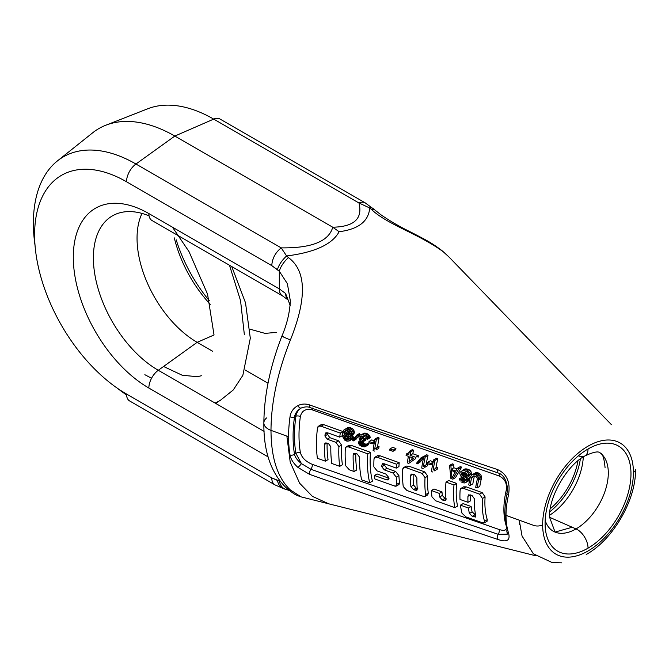 <?xml version="1.0" encoding="UTF-8"?>
<svg xmlns="http://www.w3.org/2000/svg" width="669" height="669" viewBox="0 0 669 669"><rect width="100%" height="100%" fill="white"/><g stroke="black" fill="none" stroke-linecap="round" stroke-linejoin="round"><path stroke-width="1" d="M577.957 460.807A51.312 29.628 -60 0 1 550.286 508.733A51.312 29.628 -60 0 0 577.957 460.807M549.851 511.777A54.549 31.493 120 0 0 580.383 458.909A54.549 31.493 120 0 1 549.851 511.777M583.284 456.91A50.443 29.118 -60 0 1 549.575 515.289A50.443 29.118 -60 0 0 583.284 456.91M600.695 453.356A45.651 26.359 -60 0 1 605.303 490.444A45.651 26.359 -60 0 1 576.026 528.92L549.542 517.279L576.026 528.92A45.651 26.359 120 0 1 555.211 532.148A45.651 26.359 120 0 1 545.168 520.407A45.651 26.359 120 0 0 555.203 532.148A45.651 26.359 120 0 0 576.026 528.92A15.178 8.764 -120 0 1 588.034 548.162A15.178 8.764 -120 0 0 576.026 528.92A45.651 26.359 -60 0 0 605.303 490.444A45.651 26.359 -60 0 0 600.695 453.356L600.695 453.356M605.06 467.581C604.166 458.031 602.485 453.139 600.009 452.896C598.496 450.965 593.453 451.976 584.89 455.94A15.178 8.764 60 0 0 588.034 448.991A60.728 35.064 -60 0 1 630.976 473.786A60.728 35.064 -60 0 1 588.034 548.162A60.728 35.064 120 0 1 545.093 523.367A60.728 35.064 120 0 1 588.034 448.991A15.178 8.764 60 0 1 584.89 455.94A15.178 8.764 60 0 1 578.442 455.781M635.55 469.395A7.284 4.206 0 0 1 633.418 472.373A64.182 37.054 120 0 0 588.034 446.173A64.182 37.054 120 0 0 542.651 524.78A64.182 37.054 120 0 0 588.034 550.98A64.182 37.054 120 0 0 633.418 472.373A64.182 37.054 120 0 0 588.034 446.173A64.182 37.054 120 0 0 542.651 524.78A64.182 37.054 120 0 0 588.034 550.98A64.182 37.054 120 0 0 633.418 472.373A7.284 4.206 0 0 0 635.55 469.395C636.068 499.935 613.088 539.724 586.22 554.492M588.034 448.991A60.728 35.064 120 0 0 545.093 523.367A60.728 35.064 120 0 0 588.034 548.162A60.728 35.064 -60 0 0 630.976 473.786A60.728 35.064 -60 0 0 588.034 448.991M542.651 524.78A7.284 4.206 180 0 1 533.628 525.366L506.023 515.381A78.574 45.367 -60 0 1 508.549 494.784C510.547 482.215 506.851 473.803 497.46 469.529C442.97 451.332 380.335 429.799 309.563 404.929C305.566 403.558 301.677 403.783 297.897 405.615C293.373 408.149 290.739 411.878 290.012 416.812A136.008 78.524 120 0 0 288.582 436.732L270.987 430.368C271.162 458.19 277.635 478.051 290.396 489.967L301.109 496.883L290.396 489.967A15.178 13.213 -47.6 0 1 285.738 487.375A15.178 13.213 -47.6 0 0 290.396 489.967C277.635 478.051 271.162 458.19 270.987 430.368C271.162 402.27 277.635 372.14 290.396 339.986C307.054 298.324 306.41 270.861 288.456 257.598L286.6 255.968C281.85 260.35 278.797 264.916 277.443 269.649L279.316 271.263A15.178 6.389 -49.2 0 1 288.456 257.598C306.41 270.861 307.054 298.324 290.396 339.986C277.635 372.14 271.162 402.27 270.987 430.368L288.582 436.732A136.008 78.524 120 0 0 290.012 455.004C290.739 459.126 293.373 463.257 297.897 467.388L309.563 474.363C379.808 499.208 442.443 520.858 497.46 539.314C506.843 542.651 510.539 540.56 508.549 533.051A78.574 45.367 -60 0 1 506.023 515.381A78.574 45.367 -60 0 1 508.549 494.784C510.547 482.215 506.851 473.803 497.46 469.529C442.97 451.332 380.335 429.799 309.563 404.929C305.566 403.558 301.677 403.783 297.897 405.615C293.373 408.149 290.739 411.878 290.012 416.812A136.008 78.524 120 0 0 288.582 436.732A136.008 78.524 120 0 0 290.012 455.004C290.739 459.126 293.373 463.257 297.897 467.388L309.563 474.363C379.808 499.208 442.443 520.858 497.46 539.314C506.843 542.651 510.539 540.56 508.549 533.051A78.574 45.367 -60 0 1 506.023 515.381L533.628 525.366A7.284 4.206 180 0 0 542.651 524.78M611.483 424.748L448.941 256.963L443.238 251.745C418.133 233.464 387.794 224.843 371.596 209.589L369.714 207.984C368.602 221.347 358.4 229.258 339.124 231.725C332.342 244.302 314.831 252.389 286.6 255.968L288.456 257.598A15.178 6.389 -49.2 0 0 279.316 271.263L279.316 288.883L285.604 293.49L290.162 305.248L285.604 293.49A15.178 11.122 -45.5 0 0 288.23 300.063A15.178 11.122 -45.5 0 1 285.604 293.49L279.316 288.883A15.178 8.764 120 0 0 282.46 295.832L151.997 220.511A15.178 8.764 -60 0 1 148.853 213.562L279.316 288.883A15.178 8.764 120 0 0 282.46 295.832L288.23 300.063L290.129 305.633M506.818 493.103A3.646 1.38 13.2 0 0 508.549 494.784A3.646 1.38 13.2 0 1 506.818 493.103C508.298 490.845 507.395 475.258 497.87 472.899A3.646 1.489 -71.2 0 1 497.46 469.529A3.646 1.489 -71.2 0 0 497.87 472.899L310.157 407.597A3.646 1.547 -70.6 0 1 310.157 407.597A3.646 1.547 -70.6 0 1 309.563 404.929A3.646 1.547 -70.6 0 0 310.157 407.597A3.646 1.547 -70.6 0 1 310.157 407.597C307.899 406.526 304.964 406.652 301.343 407.973A3.646 2.049 -116.3 0 1 301.343 407.973A3.646 2.049 -116.3 0 1 297.897 405.615A3.646 2.049 -116.3 0 0 301.343 407.973A3.646 2.049 -116.3 0 0 301.443 407.914C297.454 410.122 295.138 413.166 294.485 417.038A3.646 1.714 -172.1 0 1 290.012 416.812A3.646 1.714 -172.1 0 0 294.485 417.038A132.454 76.475 120 0 0 294.485 454.226A3.646 2.433 170.6 0 1 290.012 455.004A3.646 2.433 170.6 0 0 294.485 454.226C295.138 457.312 297.454 460.448 301.443 463.617L310.893 469.278A3.646 1.547 109.4 0 0 309.563 474.363A3.646 1.547 109.4 0 1 310.893 469.278C376.873 492.668 439.324 514.344 498.246 534.33L507.311 534.18L506.901 531.587A3.646 2.634 -17.8 0 0 508.549 533.051A3.646 2.634 -17.8 0 1 506.901 531.587L506.901 531.587A3.646 2.634 -17.8 0 1 507.386 529.43A75.689 43.702 -60 0 1 507.094 493.839A75.689 43.702 -60 0 0 507.386 529.43A3.646 2.634 -17.8 0 0 506.901 531.587M298.742 409.687L294.485 417.038A132.454 76.475 120 0 0 294.485 454.226C295.138 457.312 297.454 460.448 301.443 463.617L310.893 469.278A3.646 1.555 -70.5 0 0 312.264 464.336C305.808 461.627 301.853 457.721 300.381 452.629A126.918 73.272 -60 0 1 300.381 416.453C301.853 410.624 305.808 408.425 312.264 409.863L499.141 475.994C504.953 478.82 507.311 483.603 506.224 490.352A3.646 1.38 -166.8 0 1 507.202 490.887A3.646 1.38 -166.8 0 0 506.224 490.352A72.804 42.038 120 0 0 506.224 525.809A3.646 2.634 162.2 0 1 506.4 525.876A3.646 2.634 162.2 0 0 506.224 525.809C507.311 530.107 504.953 531.337 499.141 529.505L312.264 464.336C305.808 461.627 301.853 457.721 300.381 452.629A126.918 73.272 -60 0 1 300.381 416.453C301.853 410.624 305.808 408.425 312.264 409.863A3.646 1.555 109.5 0 0 312.147 407.931A3.646 1.555 109.5 0 1 312.264 409.863L499.141 475.994C504.953 478.82 507.311 483.603 506.224 490.352A72.804 42.038 120 0 0 506.224 525.809C507.311 530.107 504.953 531.337 499.141 529.505A3.646 1.522 -71.1 0 1 498.246 534.33A3.646 1.505 108.3 0 0 497.46 539.314A3.646 1.505 108.3 0 1 498.246 534.33A3.646 1.522 -71.1 0 0 499.141 529.505L312.264 464.336A3.646 1.555 -70.5 0 1 310.893 469.278C376.873 492.668 439.324 514.344 498.246 534.33M499.141 475.994A3.646 1.522 108.9 0 0 499.107 473.401A3.646 1.522 108.9 0 1 499.141 475.994M295.907 416.218C296.384 412.363 298.232 409.595 301.443 407.914C298.232 409.595 296.384 412.363 295.907 416.218L294.485 417.038L295.907 416.218A3.646 1.706 8 0 1 300.381 416.453A3.646 1.706 8 0 0 295.907 416.218A130.472 75.329 -60 0 0 295.907 453.406A130.472 75.329 -60 0 1 295.907 416.218M463.676 486.831L466.218 486.856L482.198 492.61L485.1 496.925A77.821 44.932 120 0 0 487.258 519.637L484.507 521.235C485.017 522.915 484.214 523.375 482.098 522.623L465.992 516.945L462.02 513.248A87.455 50.493 120 0 1 460.464 505.154L468.451 508.03L471.127 506.492L463.132 503.615L460.464 505.154L463.132 503.615L471.127 506.492A81.61 47.123 120 0 0 472.113 511.91L475.626 514.946L475.015 514.729L472.281 516.309L475.567 517.037L475.81 515.774L473.886 516.878L475.81 515.774L473.886 516.878L472.281 516.309L469.395 513.483L472.281 516.309L475.015 514.729L472.113 511.91L469.395 513.483A85.348 49.28 120 0 1 468.451 508.03A85.348 49.28 120 0 0 469.395 513.483L472.113 511.91A81.61 47.123 120 0 1 471.127 506.492L468.451 508.03L460.464 505.154A87.455 50.493 120 0 0 462.02 513.248L465.992 516.945L482.098 522.623L484.297 522.849L487.04 521.268M470.575 494.96A81.61 47.123 120 0 0 470.616 500.797L467.974 502.319A85.348 49.28 120 0 1 467.932 496.348A85.348 49.28 120 0 0 467.974 502.319L459.996 499.442L467.974 502.319L470.616 500.797A81.61 47.123 120 0 1 470.575 494.96M446.022 499.283A91.243 52.684 120 0 1 446.006 482.073L453.992 484.95A89.136 51.463 120 0 0 454.853 507.662L435.644 500.78L431.998 496.9A95.031 54.866 120 0 1 431.363 490.519L439.341 493.404L441.992 491.874A89.194 51.496 120 0 0 442.301 495.445A89.194 51.496 120 0 1 441.992 491.874L439.341 493.404L431.363 490.519L434.014 488.989L441.992 491.874L434.014 488.989L431.363 490.519A95.031 54.866 120 0 0 431.998 496.9L435.644 500.78L454.853 507.662L457.554 506.107L454.853 507.662A89.136 51.463 120 0 1 453.992 484.95L456.651 483.411L453.992 484.95L446.006 482.073L448.665 480.534L456.651 483.411A85.398 49.305 120 0 0 457.554 506.107A85.398 49.305 120 0 1 456.651 483.411L448.665 480.534L446.006 482.073A91.243 52.684 120 0 0 446.022 499.283L443.89 500.512L445.613 500.646L446.022 499.283L443.89 500.512L445.613 500.646M442.301 495.445L444.96 498.397L446.558 498.974L444.96 498.397L442.284 499.944L443.89 500.512L442.284 499.944L439.633 496.975L442.284 499.944L444.96 498.397L442.301 495.445L439.633 496.975A92.932 53.654 120 0 1 439.341 493.404A92.932 53.654 120 0 0 439.633 496.975L442.301 495.445M428.294 493.061A92.974 53.679 120 0 1 427.683 476.186L425.032 477.716L427.683 476.186L424.731 471.904L422.072 473.435L424.731 471.904L408.767 466.142L424.731 471.904L427.683 476.186A92.974 53.679 120 0 0 428.294 493.061L425.618 494.6L425.141 496.381L422.858 496.197L406.861 490.461L403.248 486.555A102.616 59.248 120 0 1 402.696 469.646L403.641 467.598L406.108 467.681L422.072 473.435L425.032 477.716A96.712 55.836 120 0 0 425.618 494.6C425.885 496.431 424.966 496.958 422.858 496.197L406.861 490.461L403.248 486.555A102.616 59.248 120 0 1 402.696 469.646C402.838 467.581 403.976 466.929 406.108 467.681L408.767 466.142L406.108 467.681L422.072 473.435L425.032 477.716A96.712 55.836 120 0 0 425.618 494.6L428.294 493.061L427.775 494.859M380.042 455.781L399.201 462.697A100.559 58.052 120 0 0 398.933 466.594A100.559 58.052 120 0 1 399.201 462.697L380.042 455.781L377.383 457.32L374.933 457.228L377.584 455.698L380.042 455.781L377.383 457.32L396.541 464.227A104.297 60.218 120 0 0 396.291 468.116L384.324 463.793L382.501 463.726L381.848 465.223A108.085 62.401 120 0 0 381.823 466.736L384.215 469.847L392.987 473.016L396.265 477.122A104.297 60.218 120 0 0 396.876 484.256L396.374 486.045L394.083 485.87L374.891 478.979L394.083 485.87C396.19 486.631 397.118 486.095 396.876 484.256L399.544 482.717L396.876 484.256A104.297 60.218 120 0 1 396.265 477.122L398.908 475.592A100.559 58.052 120 0 0 399.544 482.717L398.992 484.532M374.933 457.228L373.988 459.277A110.193 63.622 120 0 0 373.862 466.837L377.157 470.926L385.929 474.104L388.455 477.131A106.404 61.431 120 0 0 388.58 478.561L386.406 479.815L374.423 475.5A110.193 63.622 120 0 0 374.891 478.979A110.193 63.622 120 0 1 374.423 475.5L377.09 473.961L389.065 478.276L377.09 473.961L374.423 475.5L386.406 479.815L388.58 478.561L386.406 479.815L388.137 479.941L388.58 478.561A106.404 61.431 120 0 1 388.455 477.131L385.929 474.104L377.157 470.926L373.862 466.837A110.193 63.622 120 0 1 373.988 459.277C374.122 457.22 375.259 456.567 377.383 457.32L396.541 464.227L399.201 462.697L396.541 464.227A104.297 60.218 120 0 0 396.291 468.116L398.933 466.594L396.291 468.116L384.324 463.793L381.848 465.223A108.085 62.401 120 0 0 381.823 466.736L384.215 469.847L392.987 473.016L396.265 477.122L398.908 475.592L395.63 471.494L392.987 473.016L395.63 471.494L386.866 468.317L384.215 469.847L386.866 468.317L384.466 465.206L381.823 466.736L384.466 465.206A104.347 60.243 120 0 1 384.491 463.851A104.347 60.243 120 0 0 384.466 465.206L386.866 468.317L395.63 471.494L398.908 475.592A100.559 58.052 120 0 0 399.544 482.717M355.799 453.482A111.924 64.617 120 0 0 356.803 469.964L354.118 471.511A115.662 66.783 120 0 1 353.157 454.845A115.662 66.783 120 0 0 354.118 471.511L349.327 469.789L345.773 465.85A117.769 67.995 120 0 1 345.288 448.907L346.216 446.867L348.674 446.951L351.325 445.42L348.674 446.951L367.825 453.866A111.874 64.592 120 0 0 369.689 482.742L361.67 479.882L369.689 482.742L372.416 481.17L369.689 482.742A111.874 64.592 120 0 1 367.825 453.866L348.674 446.951C346.542 446.198 345.413 446.85 345.288 448.907A117.769 67.995 120 0 0 345.773 465.85L349.327 469.789L354.118 471.511L356.803 469.964A111.924 64.617 120 0 1 355.799 453.482M351.325 445.42L370.484 452.336A108.135 62.434 120 0 0 372.416 481.17A108.135 62.434 120 0 1 370.484 452.336L351.325 445.42L348.875 445.337L346.224 446.867M327.099 443.112A119.5 68.999 120 0 0 328.044 459.628L325.368 461.167A123.238 71.157 120 0 1 324.465 444.467A123.238 71.157 120 0 0 325.368 461.167L317.382 458.29L325.368 461.167L328.044 459.628A119.5 68.999 120 0 1 327.099 443.112M323.771 424.648L342.971 431.538A115.712 66.808 120 0 0 342.403 435.611A115.712 66.808 120 0 1 342.971 431.538L323.771 424.648L321.078 426.203L318.569 426.161L317.449 428.302A125.346 72.369 120 0 0 317.382 458.29A125.346 72.369 120 0 1 317.449 428.302C317.733 426.153 318.946 425.459 321.078 426.203L340.278 433.086A119.45 68.966 120 0 0 339.727 437.15L327.743 432.843A119.5 68.999 120 0 0 327.593 434.424L329.792 437.643L327.141 439.182L324.933 435.962L327.141 439.182L335.922 442.351L338.924 446.608A119.45 68.966 120 0 0 339.752 466.343L331.757 463.466L339.752 466.343L342.428 464.796L339.752 466.343A119.45 68.966 120 0 1 338.924 446.608L341.575 445.077A115.712 66.808 120 0 0 342.428 464.796A115.712 66.808 120 0 1 341.575 445.077L338.924 446.608L335.922 442.351L327.141 439.182L329.792 437.643L338.573 440.812L341.575 445.077L338.573 440.812L329.792 437.643L327.593 434.424L324.933 435.962A123.238 71.157 120 0 1 325.084 434.373A123.238 71.157 120 0 0 324.933 435.962L327.593 434.424A119.5 68.999 120 0 1 327.743 432.843L325.084 434.373L325.878 432.793L327.743 432.843L325.084 434.373L327.743 432.843L339.727 437.15L342.403 435.611L339.727 437.15A119.45 68.966 120 0 1 340.278 433.086L321.078 426.203L323.771 424.648L321.254 424.606L318.569 426.161M353.006 436.046L353.332 437.183A112.91 65.194 120 0 0 353.224 437.911L352.596 438.948L349.143 440.955L346.718 441.072L344.66 440.085L347.897 441.256L352.596 438.948L349.92 440.486L350.539 439.458L349.92 440.486L352.596 438.948L353.224 437.911L350.539 439.458A116.649 67.352 120 0 1 350.64 438.739A116.649 67.352 120 0 0 350.539 439.458L353.224 437.911A112.91 65.194 120 0 1 353.332 437.183L350.64 438.739L350.322 437.601L350.64 438.739L353.332 437.183L353.006 436.046L350.322 437.601L349.728 436.623L350.322 437.601L353.006 436.046L352.429 435.067L353.006 436.046M348.842 427.483L343.975 429.891L343.289 430.953A118.789 68.581 120 0 0 343.164 431.689L344.669 434.557L342.762 435.904A118.722 68.547 120 0 0 342.67 436.631L344.66 440.085L342.67 436.631A118.722 68.547 120 0 1 342.762 435.904L344.669 434.557L343.164 431.689A118.789 68.581 120 0 1 343.289 430.953L343.975 429.891L347.529 427.817L348.842 427.483L346.116 429.063L347.32 429.222L346.116 429.063L348.842 427.483L350.054 427.65L348.842 427.483M351.451 428.143L350.054 427.65L347.32 429.222L349.828 430.384L351.409 432.542L351.643 433.938A116.59 67.318 120 0 0 351.518 434.683L350.849 435.736L349.31 436.213L349.728 436.623L352.429 435.067L349.728 436.623L349.31 436.213L353.55 434.181L350.849 435.736L351.518 434.683L354.227 433.119L353.55 434.181L354.227 433.119L351.518 434.683A116.59 67.318 120 0 1 351.643 433.938L354.361 432.375A112.852 65.152 120 0 0 354.227 433.119A112.852 65.152 120 0 1 354.361 432.375L351.643 433.938L351.409 432.542L354.127 430.97L354.361 432.375L354.127 430.97L351.409 432.542L350.849 431.547L353.575 429.975L354.127 430.97L353.575 429.975L350.849 431.547L349.828 430.384L352.563 428.812L353.575 429.975L352.563 428.812L349.828 430.384L347.32 429.222L350.054 427.65L352.563 428.812L351.451 428.143L348.716 429.724L351.451 428.143M352.003 434.658L352.429 435.067L352.003 434.658M359.328 433.621L359.93 434.365L355.941 439.391L353.257 440.938L357.221 435.929L353.257 440.938L352.63 440.21L353.257 440.938L355.941 439.391L359.93 434.365L357.221 435.929L356.61 435.185L352.63 440.21L356.61 435.185L357.221 435.929L359.93 434.365L359.328 433.621L356.61 435.185L359.328 433.621M364.647 433.111L360.089 435.109L359.119 436.347A114.642 66.189 120 0 0 358.944 437.334L359.353 439.299L360.432 440.202L358.45 442.042A114.575 66.156 120 0 0 358.383 442.527L359.295 444.86L362.222 446.658L359.295 444.86L358.383 442.527A114.575 66.156 120 0 1 358.45 442.042L360.432 440.202L359.353 439.299L358.944 437.334A114.642 66.189 120 0 1 359.119 436.347L360.089 435.109L364.647 433.111L361.912 434.691L362.899 434.766L361.912 434.691L364.647 433.111L365.634 433.186L364.647 433.111M367.49 433.846L365.634 433.186L362.899 434.766L365.634 436.012L367.064 437.593L367.482 439.332L366.177 438.337L367.482 439.332L370.2 437.76L367.482 439.332L367.381 438.504L370.108 436.932L370.2 437.76L370.108 436.932L367.381 438.504L367.064 437.593L369.79 436.012L370.108 436.932L369.79 436.012L367.064 437.593L366.461 436.84L369.196 435.268L369.79 436.012L369.196 435.268L366.461 436.84L365.634 436.012L368.368 434.432L369.196 435.268L368.368 434.432L365.634 436.012L362.899 434.766L365.634 433.186L367.49 433.846L368.368 434.432L367.49 433.846L364.756 435.427L367.49 433.846M362.832 436.096A110.594 63.856 120 0 0 362.815 436.188L363.719 438.078L365.073 438.822L362.372 440.378L361.017 439.633L363.292 440.712A113.421 65.478 120 0 0 363.142 441.691L362.213 441.356A110.536 63.814 120 0 0 362.23 441.389L364.346 443.664L361.67 445.211L360.541 444.559L362.598 445.546L361.67 445.211L364.346 443.664L365.274 443.999L363.225 443.012L360.541 444.559L359.914 443.831L360.541 444.559L363.225 443.012L362.59 442.284L359.914 443.831L359.546 442.945L359.914 443.831L362.59 442.284L362.23 441.389L360.75 441.339L359.613 442.46A114.274 65.972 120 0 0 359.546 442.945L362.23 441.389A110.536 63.814 120 0 0 362.23 441.389L359.546 442.945A114.274 65.972 120 0 1 359.613 442.46L361.536 441.348L359.613 442.46L360.75 441.339L363.142 441.691L365.834 440.127L363.142 441.691A113.421 65.478 120 0 1 363.292 440.712L362.372 440.378L365.073 438.822L366.002 439.148A109.683 63.321 120 0 0 365.834 440.127A109.683 63.321 120 0 1 366.002 439.148L363.719 438.078L361.017 439.633L360.399 438.897L361.017 439.633L363.719 438.078L363.108 437.334L360.399 438.897L360.106 437.752L360.399 438.897L363.108 437.334L362.815 436.188L360.106 437.752A114.332 66.014 120 0 1 360.282 436.765A114.332 66.014 120 0 0 360.106 437.752L362.815 436.188A110.594 63.856 120 0 1 362.832 436.096M366.461 444.174L365.274 443.999L362.598 445.546L363.785 445.721L362.598 445.546L365.274 443.999L366.461 444.174M368.945 443.806L367.791 443.388L363.785 445.721L365.107 444.935L366.261 445.353L364.856 446.859L362.222 446.658L364.856 446.859L368.577 444.684L365.901 446.231L366.261 445.353L365.107 444.935L367.791 443.388L368.945 443.806L368.577 444.684L368.945 443.806L366.261 445.353L368.945 443.806M375.033 441.072L371.78 439.909L369.071 441.473A111.957 64.634 120 0 0 368.862 442.702L372.106 443.865L368.862 442.702A111.957 64.634 120 0 1 369.071 441.473L372.315 442.635A111.096 64.14 120 0 0 372.106 443.865L374.297 442.602L372.106 443.865A111.096 64.14 120 0 1 372.315 442.635L369.071 441.473L371.78 439.909L375.033 441.072M379.122 437.978A106.505 61.489 120 0 0 377.458 447.335A106.505 61.489 120 0 1 379.122 437.978L377.726 437.484L374.983 439.065A110.611 63.864 120 0 0 373.101 450.572L374.489 451.065L373.101 450.572A110.611 63.864 120 0 1 374.983 439.065L376.379 439.566A110.243 63.647 120 0 0 374.732 449.158L376.363 447.962A109.883 63.438 120 0 0 376.095 449.894L378.771 448.347L376.095 449.894A109.883 63.438 120 0 1 376.363 447.962L374.732 449.158A110.243 63.647 120 0 1 376.379 439.566L374.983 439.065L377.726 437.484L379.122 437.978L376.379 439.566L379.122 437.978M379.055 446.407A106.137 61.28 120 0 0 378.771 448.347A106.137 61.28 120 0 1 379.055 446.407L376.363 447.962L379.055 446.407M395.931 448.531L392.678 447.369L389.96 448.941A106.463 61.464 120 0 0 389.743 450.17L392.996 451.332L389.743 450.17A106.463 61.464 120 0 1 389.96 448.941L393.213 450.095A105.61 60.971 120 0 0 392.996 451.332L395.705 449.769L392.996 451.332A105.61 60.971 120 0 1 393.213 450.095L389.96 448.941L392.678 447.369L395.931 448.531A101.872 58.813 120 0 0 395.705 449.769A101.872 58.813 120 0 1 395.931 448.531L393.213 450.095L395.931 448.531M409.177 452.445L406.359 453.992A102.19 58.997 120 0 0 406.083 455.48L408.399 456.308A101.579 58.646 120 0 0 407.362 462.889L408.759 463.391L407.362 462.889A101.579 58.646 120 0 1 408.399 456.308L406.083 455.48A102.19 58.997 120 0 1 406.359 453.992L408.684 454.82L406.359 453.992L409.177 452.445M413.593 450.187L412.196 449.693L409.428 451.291A101.579 58.646 120 0 0 408.684 454.82A101.579 58.646 120 0 1 409.428 451.291L410.825 451.784A101.211 58.437 120 0 0 410.08 455.313L412.815 453.733L410.08 455.313L415.658 457.303A99.748 57.593 120 0 0 415.365 458.8L408.759 463.391L415.365 458.8A99.748 57.593 120 0 1 415.658 457.303L410.08 455.313A101.211 58.437 120 0 1 410.825 451.784L409.428 451.291L412.196 449.693L413.593 450.187A97.473 56.28 120 0 0 412.815 453.733L418.393 455.723A96.01 55.435 120 0 0 418.092 457.228A96.01 55.435 120 0 1 418.393 455.723L412.815 453.733A97.473 56.28 120 0 1 413.593 450.187L410.825 451.784L413.593 450.187M423.544 457.847L419.906 462.329L417.205 463.885L421.345 458.783L417.205 463.885L416.586 463.149L417.205 463.885L419.906 462.329L423.544 457.847M423.494 456.442L424.087 457.195L423.494 456.442L420.751 458.031L421.345 458.783L423.628 457.462L421.345 458.783L420.751 458.031L416.586 463.149L420.751 458.031L423.494 456.442M428.043 455.288A93.693 54.097 120 0 0 426.128 464.788A93.693 54.097 120 0 1 428.043 455.288L426.646 454.795L423.87 456.4A97.799 56.464 120 0 0 421.729 468.049L423.117 468.551L421.729 468.049A97.799 56.464 120 0 1 423.87 456.4L425.275 456.894A97.431 56.255 120 0 0 423.393 466.619L425.058 465.407A97.064 56.045 120 0 0 424.748 467.355L427.441 465.8L424.748 467.355A97.064 56.045 120 0 1 425.058 465.407L423.393 466.619A97.431 56.255 120 0 1 425.275 456.894L423.87 456.4L426.646 454.795L428.043 455.288L425.275 456.894L428.043 455.288M427.759 463.843A93.326 53.88 120 0 0 427.441 465.8A93.326 53.88 120 0 1 427.759 463.843L425.058 465.407L427.759 463.843M433.587 461.928L430.334 460.774L427.6 462.354A96.579 55.761 120 0 0 427.357 463.6L430.61 464.763L427.357 463.6A96.579 55.761 120 0 1 427.6 462.354L430.853 463.508A95.726 55.268 120 0 0 430.61 464.763L432.86 463.458L430.61 464.763A95.726 55.268 120 0 1 430.853 463.508L427.6 462.354L430.334 460.774L433.587 461.928M437.844 458.742A91.135 52.617 120 0 0 435.87 468.275A91.135 52.617 120 0 1 437.844 458.742L436.447 458.248L433.663 459.854A95.232 54.983 120 0 0 431.455 471.545L432.843 472.046L431.455 471.545A95.232 54.983 120 0 1 433.663 459.854L435.059 460.347A94.873 54.774 120 0 0 433.127 470.106L434.8 468.894A94.505 54.565 120 0 0 434.482 470.851L437.175 469.295L434.482 470.851A94.505 54.565 120 0 1 434.8 468.894L433.127 470.106A94.873 54.774 120 0 1 435.059 460.347L433.663 459.854L436.447 458.248L437.844 458.742L435.059 460.347L437.844 458.742M437.509 467.33A90.767 52.408 120 0 0 437.175 469.295A90.767 52.408 120 0 1 437.509 467.33L434.8 468.894L437.509 467.33M453.724 464.328L453.891 467.756L451.132 469.354L450.923 465.942L449.526 465.448L450.914 478.527L452.771 479.196L450.914 478.527L449.526 465.448L452.319 463.834L449.526 465.448L450.923 465.942L451.132 469.354L455.79 471.001L451.132 469.354L453.891 467.756L457.069 468.877L453.891 467.756L453.724 464.328L452.319 463.834L453.724 464.328L450.923 465.942L453.724 464.328M461.669 467.113L460.264 466.628L457.462 468.241L455.79 471.001L457.462 468.241L458.867 468.735L452.771 479.196L455.464 477.641L452.771 479.196L458.867 468.735L457.462 468.241L460.264 466.628L461.669 467.113L455.464 477.641L461.669 467.113L458.867 468.735L461.669 467.113M464.085 478.92L464.738 479.414L462.036 480.978L461.384 480.484L463.433 481.471L462.036 480.978L464.738 479.414L465.348 479.631L464.085 478.92L461.384 480.484L461 479.824L461.384 480.484L464.085 478.92L463.709 478.26L464.085 478.92M465.808 468.852L460.038 472.23A88.157 50.903 120 0 0 459.754 473.501L460.724 476.019L464.704 478.511L465.398 480.083A86.452 49.916 120 0 0 465.306 480.576L464.947 481.237L463.433 481.471L465.348 480.367L463.433 481.471L464.947 481.237L465.306 480.576A86.452 49.916 120 0 1 465.398 480.083L464.704 478.511L460.724 476.019L459.754 473.501A88.157 50.903 120 0 1 460.038 472.23L464.729 469.044L465.808 468.852L462.998 470.474L464.236 470.625L462.998 470.474L465.808 468.852L467.046 469.002L465.808 468.852M468.919 469.655L467.046 469.002L464.236 470.625L467.205 471.954L468.175 473.142L468.543 475.793L467.146 475.291L467.087 474.446L467.146 475.291L468.543 475.793L471.319 474.187L468.543 475.793L468.551 474.681L471.336 473.075L471.319 474.187L471.336 473.075L468.551 474.681L468.175 473.142L470.976 471.528L471.336 473.075L470.976 471.528L468.175 473.142L467.205 471.954L470.014 470.332L470.976 471.528L470.014 470.332L467.205 471.954L464.236 470.625L467.046 469.002L470.014 470.332L468.919 469.655L466.101 471.277L468.919 469.655M463.968 472.147L465.716 474.421L462.973 476.01L462.095 475.425L466.067 477.917L466.837 480.334A86.084 49.698 120 0 0 466.653 481.32L466.251 482.224L464.161 483.026L460.916 481.864L464.161 483.026L468.961 480.66L466.251 482.224L466.653 481.32L469.37 479.757L468.961 480.66L469.37 479.757L466.653 481.32A86.084 49.698 120 0 1 466.837 480.334L469.563 478.761A82.346 47.541 120 0 0 469.37 479.757A82.346 47.541 120 0 1 469.563 478.761L466.837 480.334L466.795 479.255L469.529 477.674L469.563 478.761L469.529 477.674L466.795 479.255L466.067 477.917L468.81 476.336L469.529 477.674L468.81 476.336L466.067 477.917L465.239 477.089L467.89 475.559L465.239 477.089L462.973 476.01L465.716 474.421L467.121 474.923L464.838 473.836L462.095 475.425L461.501 474.672L462.095 475.425L464.838 473.836L464.261 473.083L461.501 474.672L461.2 473.744L461.501 474.672L464.261 473.083L463.968 472.147M467.991 475.5L468.81 476.336L467.991 475.5M463.567 477.683L463.709 478.26L461 479.824L463.709 478.26L463.567 477.683M476.562 472.623L471.478 475.149L470.232 477.214A85.415 49.314 120 0 0 468.76 484.933L470.156 485.426L468.76 484.933A85.415 49.314 120 0 1 470.232 477.214L471.478 475.149L475.483 472.816L476.562 472.623L473.744 474.246L474.982 474.396L473.744 474.246L476.562 472.623L477.808 472.766L476.562 472.623M478.745 473.092L477.808 472.766L474.982 474.396L477.817 476.244L478.619 480.183A83.215 48.043 120 0 0 477.106 487.918L475.718 487.425A83.583 48.26 120 0 1 477.223 479.69A83.583 48.26 120 0 0 475.718 487.425L477.106 487.918L479.807 486.363L477.106 487.918A83.215 48.043 120 0 1 478.619 480.183L481.387 478.578A79.477 45.885 120 0 0 479.807 486.363A79.477 45.885 120 0 1 481.387 478.578L478.619 480.183L478.686 478.812L481.479 477.206L481.387 478.578L481.479 477.206L478.686 478.812L478.486 477.616L481.287 475.994L481.479 477.206L481.287 475.994L478.486 477.616L477.817 476.244L480.635 474.622L481.287 475.994L480.635 474.622L477.817 476.244L477.022 475.391L479.84 473.769L480.635 474.622L479.84 473.769L477.022 475.391L474.982 474.396L477.808 472.766L479.84 473.769L478.745 473.092L475.918 474.722L478.745 473.092M474.472 475.952L474.396 476.111A81.309 46.947 120 0 0 472.849 483.871L470.156 485.426A85.047 49.105 120 0 1 471.628 477.708A85.047 49.105 120 0 0 470.156 485.426L472.849 483.871A81.309 46.947 120 0 1 474.396 476.111L471.628 477.708L472.097 476.771L471.628 477.708L474.472 475.952M301.443 463.617L295.907 453.406A3.646 2.442 -9.6 0 1 300.381 452.629A3.646 2.442 -9.6 0 0 295.907 453.406L294.485 454.226L295.907 453.406L301.443 463.617A3.646 0.577 131.3 0 1 297.897 467.388A3.646 0.577 131.3 0 0 301.443 463.617M470.432 494.909L472.03 495.486L474.313 498.656A83.667 48.302 120 0 0 475.81 515.774A83.667 48.302 120 0 1 474.313 498.656L472.03 495.486L468.601 494.843L467.932 496.348L470.432 494.909L467.932 496.348L468.601 494.843M466.218 486.856L482.198 492.61L479.531 494.148L463.558 488.395C461.418 487.651 460.272 488.311 460.105 490.385A87.455 50.493 120 0 0 459.996 499.442A87.455 50.493 120 0 1 460.105 490.385L461.083 488.32L463.558 488.395L466.218 486.856L463.558 488.395L479.531 494.148L482.449 498.455A81.559 47.089 120 0 0 484.507 521.235L484.297 522.849M487.258 519.637A77.821 44.932 120 0 1 485.1 496.925L482.449 498.455L485.1 496.925L482.198 492.61L479.531 494.148L482.449 498.455A81.559 47.089 120 0 0 484.507 521.235L487.258 519.637L487.091 521.243M406.234 466.109L408.767 466.142M413.024 474.17L414.621 474.747L416.921 477.909A98.82 57.057 120 0 0 417.297 488.922A98.82 57.057 120 0 1 416.921 477.909L414.621 474.747L413.024 474.17L410.549 475.6A100.509 58.027 120 0 0 410.908 486.622L413.542 489.591L415.14 490.168L417.297 488.922L415.14 490.168L416.871 490.293L417.297 488.922L415.14 490.168L413.542 489.591L416.21 488.052L417.807 488.629L416.21 488.052L413.542 489.591L410.908 486.622L413.567 485.084L416.21 488.052L413.567 485.084L410.908 486.622A100.509 58.027 120 0 1 410.549 475.6L411.201 474.095L410.549 475.6L413.024 474.17L411.201 474.095M413.183 474.229A96.771 55.87 120 0 0 413.567 485.084A96.771 55.87 120 0 1 413.183 474.229M384.324 463.793L381.848 465.223L382.501 463.726M359.537 457.153A113.981 65.805 120 0 0 361.67 479.882A113.981 65.805 120 0 1 359.537 457.153L357.221 454L355.624 453.423L353.157 454.845L353.809 453.348L355.624 453.423L353.157 454.845L355.624 453.423L357.221 454L359.537 457.153M370.484 452.336L367.825 453.866L370.484 452.336M330.837 446.775A121.557 70.178 120 0 0 331.757 463.466A121.557 70.178 120 0 1 330.837 446.775L328.521 443.622L326.924 443.045L324.465 444.467L325.109 442.97L326.924 443.045L324.465 444.467L326.924 443.045L328.521 443.622L330.837 446.775M342.971 431.538L340.278 433.086L342.971 431.538M338.573 440.812L335.922 442.351L338.573 440.812M345.028 438.981L346.851 439.884L345.932 439.55L348.599 438.003L345.932 439.55L344.192 437.927L345.028 438.981L347.704 437.434L349.527 438.337L347.704 437.434L345.028 438.981M343.824 437.041L344.192 437.927L346.877 436.38L347.704 437.434L346.877 436.38L344.192 437.927L343.824 437.041A118.421 68.372 120 0 1 343.891 436.564A118.421 68.372 120 0 0 343.824 437.041L346.191 435.678L343.824 437.041M344.451 436.004L345.53 435.619L344.451 436.004M346.45 435.703L345.488 435.611L348.265 436.614L349.452 438.563A116.958 67.527 120 0 0 349.385 439.04L346.851 439.884L349.394 438.421L346.851 439.884L349.385 439.04A116.958 67.527 120 0 1 349.452 438.563L348.265 436.614L346.45 435.703M348.248 430.886L350.489 433.529A116.899 67.494 120 0 0 350.355 434.265L348.49 435.151L345.714 434.156L348.49 435.151L350.355 434.265A116.899 67.494 120 0 1 350.489 433.529L349.126 431.463L347.32 430.552L345.321 430.635L344.451 431.371A118.48 68.405 120 0 0 344.326 432.107L345.714 434.156L348.407 432.6L349.293 433.178L346.601 434.733L349.293 433.178L350.222 433.504L347.529 435.067L350.222 433.504L348.407 432.6L345.714 434.156L344.861 433.336L347.562 431.773L348.407 432.6L347.562 431.773L344.861 433.336L344.326 432.107L347.035 430.543A114.742 66.248 120 0 0 347.035 430.543L347.562 431.773L347.035 430.543A114.742 66.248 120 0 0 347.035 430.543L344.326 432.107A118.48 68.405 120 0 1 344.451 431.371L346.341 430.468L348.248 430.886M346.509 435.494L346.877 436.38L346.509 435.494M349.318 439.107L347.813 439.976L349.318 439.107M351.192 433.596L350.222 433.504L351.192 433.596M350.397 434.056L348.49 435.151L350.397 434.056M365.809 437.677L366.177 438.337L365.809 437.677M364.279 436.598L361.67 435.937L360.282 436.765L361.67 435.937L364.279 436.598M366.002 439.148L363.292 440.712L366.002 439.148M374.531 441.364L372.315 442.635L374.531 441.364M418.393 455.723L415.658 457.303L418.393 455.723M413.743 458.215L409.796 456.81A101.211 58.437 120 0 0 409.027 461.468L413.743 458.215L409.796 456.81A101.211 58.437 120 0 0 409.027 461.468L413.743 458.215M412.079 457.621A97.473 56.28 120 0 0 411.761 459.578A97.473 56.28 120 0 1 412.079 457.621M433.127 462.195L430.853 463.508L433.127 462.195M455.33 471.938L451.985 477.892L451.14 470.449L451.985 477.892L455.33 471.938L451.14 470.449L455.33 471.938M454.117 471.503L454.343 473.635L454.117 471.503M466.577 473.426L467.087 474.446L466.577 473.426L463.843 472.18L461.376 472.983A87.79 50.685 120 0 0 461.2 473.744L463.885 472.197L461.2 473.744A87.79 50.685 120 0 1 461.376 472.983L463.843 472.18L466.577 473.426M467.113 474.915L464.361 476.504L467.121 474.923M460.105 480.802L459.57 479.573L460.105 480.802M462.145 477.206L459.461 478.753L459.57 479.573L459.461 478.753L461 479.824L459.461 478.753L462.145 477.206M463.408 477.775L460.857 479.247L463.408 477.775M477.231 478.578L477.223 479.69L477.231 478.578M476.378 476.88L476.947 477.641L475.508 476.286L473.577 475.893L472.097 476.771L473.619 475.893L472.097 476.771L473.577 475.893L476.378 476.88M279.316 480.978L279.926 481.086L279.316 480.978A15.178 10.62 106.2 0 0 285.814 489.357A15.178 10.62 106.2 0 1 279.316 480.978L271.765 477.909L277.443 480.434L279.316 480.978L279.316 480.292L279.316 480.978M266.605 417.916A15.178 8.764 0 0 0 263.862 422.942A15.178 8.764 0 0 0 270.987 430.368A15.178 8.764 0 0 1 263.862 422.942C264.096 395.504 270.084 366.62 281.825 336.298L290.396 339.986L281.825 336.298C286.892 324.465 289.736 312.682 290.346 300.95L287.386 283.673L279.316 271.263L279.316 288.883L148.853 213.562A106.839 61.682 -120 0 0 73.306 257.18A106.839 61.682 -120 0 0 148.853 388.037L268.127 456.894L148.853 388.037A15.178 8.764 -60 0 1 158.277 370.283L264.088 431.371L158.277 370.283L197.163 342.327L158.277 370.283A91.77 52.985 -120 0 1 97.306 285.788A91.77 52.985 -120 0 1 116.557 213.879L116.548 213.879A91.77 52.985 -120 0 0 97.306 285.797A91.77 52.985 -120 0 0 158.277 370.283A15.178 8.764 -60 0 0 148.853 388.037A106.839 61.682 -120 0 1 73.306 257.18A106.839 61.682 -120 0 1 148.853 213.562A15.178 8.764 -60 0 0 151.997 220.511M283.531 336.791L281.825 336.298M290.346 300.941L287.386 283.673L279.316 271.263L271.765 265.618L277.443 269.649C278.797 264.916 281.85 260.35 286.6 255.968L281.197 247.873C275.377 252.598 272.233 258.51 271.765 265.618L126.525 181.759A130.003 75.053 -120 0 0 34.604 234.836A130.003 75.053 -120 0 0 126.525 394.049L271.765 477.909L126.525 394.049A130.003 75.053 -120 0 1 34.604 234.836A130.003 75.053 -120 0 1 126.525 181.759L271.765 265.618C272.233 258.51 275.377 252.598 281.197 247.873L286.6 255.968C314.831 252.389 332.342 244.302 339.124 231.725L332.752 227.226L174.835 136.058L135.949 164.014L281.197 247.873C311.603 248.258 328.788 241.375 332.752 227.226L174.835 136.058A151.821 87.656 -120 0 0 105.802 125.228A151.821 87.656 -120 0 0 92.473 132.955A151.821 87.656 -120 0 1 92.623 132.838A151.821 87.656 -120 0 1 174.835 136.058L135.949 164.014A145.073 83.759 -120 0 0 57.392 160.936A145.073 83.759 -120 0 0 35.047 245.498A145.073 83.759 -120 0 1 57.392 160.945L92.623 132.838M147.59 108.838A145.073 83.759 60 0 1 147.757 108.771A145.073 83.759 60 0 1 213.712 119.115L358.96 202.975A15.178 8.764 -60 0 1 365.241 202.883L375.125 210.191A15.178 6.389 130.8 0 0 371.596 209.589C387.794 224.843 418.133 233.464 443.238 251.745A15.178 11.289 129.1 0 0 442.426 251A15.178 11.289 129.1 0 1 443.238 251.745L442.435 251C431.89 242.939 427.182 240.589 411.861 232.636C400.505 227.134 390.194 221.18 380.929 214.774L375.125 210.191A15.178 6.389 130.8 0 0 371.596 209.589L369.714 207.984C368.602 221.347 358.4 229.258 339.124 231.725L332.752 227.226C328.788 241.375 311.603 248.258 281.197 247.873L135.949 164.014A145.073 83.759 -120 0 0 57.392 160.945M373.26 208.577A15.178 6.397 130.8 0 0 369.714 207.984L358.96 202.975L369.714 207.984A15.178 6.397 130.8 0 1 373.252 208.577M176.19 239.795A106.839 61.682 -120 0 0 209.405 300.841A106.839 61.682 -120 0 1 176.19 239.795M105.802 125.228L147.757 108.771A145.073 83.759 60 0 1 213.712 119.115L358.96 202.975C362.882 218.654 354.144 226.741 332.752 227.226C354.144 226.741 362.882 218.654 358.96 202.975A15.178 8.764 -60 0 1 365.241 202.883L219.992 119.032A15.178 8.764 -60 0 0 213.712 119.115L174.835 136.058L213.712 119.115A15.178 8.764 -60 0 1 220.001 119.032M174.308 237.896A91.77 52.985 -120 0 0 210.25 304.328A91.77 52.985 -120 0 1 174.308 237.896M213.996 334.993L197.163 342.327L212.583 351.225L197.163 342.327A85.022 49.088 -120 0 1 142.02 213.428A85.022 49.088 -120 0 0 197.163 342.327L213.996 334.993M268.01 383.228L245.088 369.999L268.01 383.228M116.548 213.879A91.77 52.985 -120 0 1 149.062 215.861A91.77 52.985 -120 0 0 116.557 213.879M117.51 388.338A145.073 83.759 -120 0 0 126.558 394.994A145.073 83.759 -120 0 1 117.51 388.338M135.949 164.014A15.178 8.764 120 0 0 126.525 181.759A15.178 8.764 120 0 1 135.949 164.014M129.669 400.999A15.178 8.764 -60 0 1 126.525 394.049A15.178 8.764 -60 0 0 129.669 400.999L274.917 484.858A15.178 8.764 -60 0 1 271.765 477.909A15.178 8.764 -60 0 0 274.909 484.858L283.949 488.813A15.178 10.62 106.2 0 0 284.902 489.022A15.178 10.62 106.2 0 1 283.949 488.813L289.401 490.486M277.451 480.434A15.178 10.62 106.2 0 0 283.949 488.813A15.178 10.62 106.2 0 1 277.451 480.434M561.743 562.838L552.142 562.554L533.377 553.79L522.046 536.053L519.236 520.164L519.596 524.797M584.89 455.94C567.128 465.072 548.572 497.226 549.542 517.17L555.044 532.081L572.221 527.247M263.862 422.942C263.544 450.998 270.836 472.473 285.738 487.366C295.874 495.905 296.501 495.127 301.109 496.883L535.827 555.797M286.876 436.121L290.212 462.154L299.628 483.227L312.406 496.365L328.78 503.832M461.083 488.32L463.742 486.789M425.141 496.381L427.826 494.826M403.65 467.598L406.3 466.067M396.366 486.045L399.05 484.498M249.98 329.181L265.075 333.388L276.565 332.368M163.571 366.487L182.227 375.25L197.255 376.697L201.419 375.752M215.042 403.056L219.984 400.622L233.272 389.96L242.847 375.351L250.315 338.221L245.506 302.806L231.758 266.563M229.484 265.25L240.547 300.657L244.369 334.784M215.811 403.499L218.253 401.551M214.005 334.784L207.557 294.201L189.009 251.594L172.485 227.209M151.554 378.253L144.847 374.707"/></g></svg>
